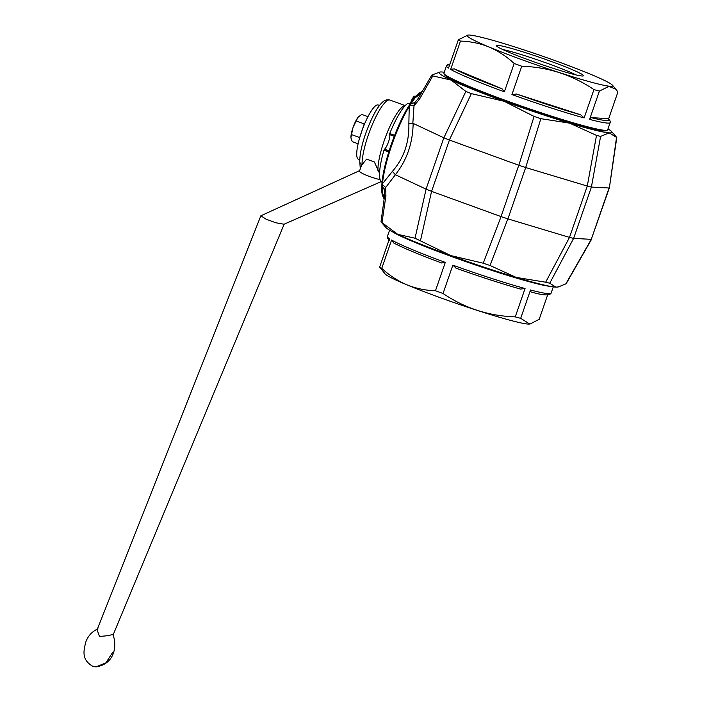 <?xml version="1.0" encoding="UTF-8"?>
<svg xmlns="http://www.w3.org/2000/svg" width="702" height="702" viewBox="0 0 702 702"><rect width="100%" height="100%" fill="white"/><g stroke="black" fill="none" stroke-linecap="round" stroke-linejoin="round"><path stroke-width="1.05" d="M384.275 197.771L382.265 192.392A57.748 12.926 110 0 0 383.336 197.402L382.827 196.218A56.783 12.706 -70 0 1 381.774 191.295L381.958 182.792A56.783 12.706 -70 0 1 391.207 144.568A56.783 12.706 -70 0 1 408.283 106.765L413.89 98.543A56.783 12.706 -70 0 1 420.577 92.331L421.735 91.751A57.748 12.926 110 0 0 414.935 98.069L413.89 98.543M381.958 182.792L382.458 183.749L392.392 171.411C403.817 158.275 409.301 142.436 408.854 123.877L409.231 106.432A57.748 12.926 110 0 0 391.865 144.875A57.748 12.926 110 0 0 382.458 183.749L382.265 192.392L381.774 191.295M421.279 93.068L414.935 98.069L409.231 106.432L408.283 106.765M490.022 265.488L483.239 263.215L450.754 255.563L415.031 238.224L397.771 234.363A91.427 6.064 -160.9 0 1 386.012 227.632L380.984 221.867L397.771 234.363A91.427 6.064 -160.9 0 0 450.754 255.563A91.427 6.064 -160.9 0 0 516.216 277.413L490.022 265.488L507.862 218.875L501.017 216.585L518.796 165.251L449.412 140.031L431.581 191.348L420.524 240.426M432.801 75.904L451.193 80.098A91.427 6.064 -160.9 0 1 439.891 72.043L431.827 75.061L432.801 75.904L419.348 99.43L414.013 105.748A9.626 5.879 -122.4 0 1 415.136 102.29L409.591 104.589M383.336 197.402A57.748 12.926 110 0 0 384.126 198.754M607.967 128.931A91.427 6.064 -160.9 0 1 611.539 131.485A91.427 6.064 -160.9 0 1 609.231 132.862L616.786 137.548L609.354 187.89L591.277 239.338L609.055 187.996L591.4 187.065L587.284 186.056L596.498 135.398L600.605 136.407L609.231 132.862A91.427 6.064 -160.9 0 1 569.629 123.148L596.498 135.398M591.54 239.338L566.172 283.705L558.371 286.934L555.817 287.127A91.427 6.064 -160.9 0 1 516.216 277.413L545.665 282.204L569.506 237.399L587.284 186.056M443.839 137.803L413.153 123.394C412.776 143.111 406.844 160.223 395.384 174.737L426.061 189.136L443.839 137.803L449.412 140.031M465.865 91.418L471.358 93.62L504.168 101.29L534.073 116.418L540.865 118.682L569.629 123.148A91.427 6.064 -160.9 0 1 504.168 101.29A91.427 6.064 -160.9 0 1 451.193 80.098L465.865 91.418L443.866 137.811M600.605 136.407L591.4 187.065L573.622 238.399L569.506 237.399M558.371 286.934L557.66 287.065A91.427 6.064 -160.9 0 1 555.817 287.127L549.763 283.204L545.665 282.204M587.232 186.039L525.684 167.55L507.906 218.884L569.454 237.381M540.865 118.682L525.684 167.55M525.64 167.532L518.848 165.268L534.073 116.418M415.031 238.224L426.088 189.154L431.581 191.348M384.635 195.331L384.626 190.391A9.626 5.037 -16.2 0 1 385.714 187.46L385.907 195.998A9.626 0.921 8.4 0 1 384.635 195.331L380.984 221.867M395.384 174.737L385.714 187.46L381.809 184.205M392.392 171.411L395.147 174.482M408.854 123.877L413.153 123.394M419.348 99.43L418.146 98.543L415.136 102.29M431.827 75.061L418.146 98.543M439.891 72.043A91.427 6.064 -160.9 0 1 441.733 71.981A91.427 6.064 -160.9 0 1 444.269 72.245M609.354 187.89L616.567 137.25M549.763 283.204L573.613 238.399L591.277 239.338M381.739 185.021L384.626 190.391M412.837 123.394L414.013 105.748L409.907 105.046M431.633 191.365L501.017 216.585M576.105 74.939A43.164 2.861 19.1 0 0 567.47 71.06A43.164 2.861 19.1 0 0 502.702 49.526M570.331 68.84A46.051 3.054 19.1 0 0 522.156 51.606A46.051 3.054 19.1 0 0 496.446 45.832A46.051 3.054 19.1 0 0 509.547 52.518A46.051 3.054 19.1 0 0 555.036 68.91A46.051 3.054 19.1 0 0 583.292 75.913A46.051 3.054 19.1 0 0 570.331 68.84M450.649 69.419L454.255 68.849L502.009 88.759L504.361 91.813A86.618 5.739 -160.9 0 1 471.156 78.914A86.618 5.739 -160.9 0 1 450.649 69.419L460.459 41.085C470.48 41.383 480.036 43.366 489.127 47.043A76.992 5.107 -160.9 0 1 467.865 35.1A76.992 5.107 -160.9 0 1 516.365 47.446A76.992 5.107 -160.9 0 1 590.742 74.324A76.992 5.107 -160.9 0 1 612.398 85.153A76.992 5.107 -160.9 0 1 571.279 76.351A76.992 5.107 -160.9 0 1 489.136 47.043C498.236 50.983 506.581 56.458 514.171 63.478A86.618 5.739 -160.9 0 0 521.735 66.225C548.087 67.085 572.156 74.868 593.945 89.602A86.618 5.739 -160.9 0 0 599.403 91.067L608.924 86.381L615.952 89.224L617.9 92.041L608.555 119.042M467.865 35.1L458.345 39.795L448.534 68.129A86.618 5.739 -160.9 0 1 446.463 65.909L443.945 73.175A86.618 5.739 19.1 0 0 444.006 73.596A86.618 5.739 19.1 0 0 468.638 86.171A86.618 5.739 19.1 0 0 554.203 116.997A86.618 5.739 19.1 0 0 607.344 130.16A86.618 5.739 19.1 0 0 607.651 129.861L610.161 122.596A86.618 5.739 -160.9 0 1 589.592 119.401L591.242 117.638L607.976 118.612C609.985 120.314 610.714 121.648 610.161 122.596M599.403 91.067L589.592 119.401M521.735 66.225L511.925 94.559L516.558 94.042L580.765 114.83L584.134 117.936L593.945 89.602M504.361 91.813L514.171 63.478M607.344 130.16L606.124 130.748A85.653 5.677 -160.9 0 1 553.571 117.734A85.653 5.677 -160.9 0 1 468.962 87.25A85.653 5.677 -160.9 0 1 444.603 74.816L444.006 73.596M460.459 41.085A86.618 5.739 -160.9 0 1 458.345 39.795M389.575 240.505C387.539 238.627 386.811 237.294 387.39 236.513A86.618 5.739 19.1 0 0 389.461 238.733L379.65 267.067L385.152 273.964A76.992 5.107 19.1 0 0 406.809 284.793A76.992 5.107 19.1 0 0 481.177 311.662A76.992 5.107 19.1 0 0 529.685 324.008L520.7 318.331A86.618 5.739 19.1 0 1 515.25 316.874C488.899 316.014 464.829 308.231 443.041 293.497A86.618 5.739 19.1 0 1 435.468 290.751C425.552 290.47 415.996 288.478 406.8 284.793C397.78 280.905 389.435 275.43 381.765 268.357L391.576 240.023A86.618 5.739 19.1 0 0 412.083 249.508A86.618 5.739 19.1 0 0 445.287 262.408L441.681 262.987A84.696 5.616 -160.9 0 1 393.927 243.076L393.392 242.822C402.65 247.727 418.822 254.484 441.9 263.075L441.681 262.987M547.621 294.998L539.206 319.313L530.229 323.912M550.35 286.381A86.618 5.739 -160.9 0 1 414.592 242.251A86.618 5.739 -160.9 0 1 392.181 231.607M435.468 290.751L445.287 262.408M515.25 316.874L525.061 288.54L520.428 289.057A84.696 5.616 -160.9 0 1 456.23 268.269L452.851 265.163L443.041 293.497M530.51 289.996A86.618 5.739 19.1 0 0 551.088 293.199C549.412 295.849 542.646 295.402 530.8 291.848L530.51 289.996L520.7 318.331M456.23 268.269L455.949 268.182C480.238 276.799 501.851 283.792 520.805 289.171L520.428 289.057M393.927 243.076L391.576 240.023M379.65 267.067A86.618 5.739 19.1 0 0 381.765 268.357M112.759 652.246L105.879 662.89L95.902 666.9C114.163 664.171 117.436 646.753 113.04 634.81L111.908 634.555C110.109 635.415 105.958 636.03 99.465 636.398L97.104 629.791L260.854 215.795L266.023 219.164L275.719 222.745L284.029 224.236L381.177 181.616M359.485 170.7L260.854 215.795M379.545 173.385L374.377 161.969L366.584 159.135L361.723 165.075L359.345 171.367C361.907 173.64 367.69 176.123 376.684 178.799L380.107 179.624M386.205 149.772A33.687 7.538 110 0 0 385.881 150.921M379.712 170.7A3.852 3.273 178.3 0 1 377.939 170.446A37.531 8.398 -70 0 1 384.231 140.646A37.531 8.398 -70 0 1 405.115 105.712M362.065 164.558A3.852 3.256 178.6 0 1 359.766 161.653L359.766 161.653C359.749 154.431 361.705 145.103 365.628 133.661C371.569 117.559 377.132 107.134 382.318 102.369C384.573 100.105 387.109 99.333 389.935 100.061A37.531 8.398 110 0 0 368.366 134.872A37.531 8.398 110 0 0 362.065 164.558M366.584 159.135L374.377 161.969M382.02 182.178A42.348 9.477 -70 0 1 383.968 150.228L384.512 149.157A7.889 1.764 110 0 0 388.478 141.962A7.889 1.764 110 0 0 389.549 134.608L389.75 133.529A42.348 9.477 -70 0 1 399.306 113.785A42.348 9.477 -70 0 1 407.967 103.229L408.081 103.273M384.512 149.157L389.127 150.833M388.776 151.974L383.968 150.228M379.501 105.484L378.167 104.993A28.87 6.458 110 0 0 367.26 118.059A28.87 6.458 110 0 0 357.511 146.727A28.87 6.458 110 0 0 358.441 159.266L359.775 159.758M415.83 96.262L415.751 96.235A7.696 1.72 110 0 0 415.645 96.209L414.68 96.139A7.441 1.667 110 0 0 410.512 103.062A7.441 1.667 110 0 0 410.407 103.343M415.645 96.209A7.696 1.72 110 0 0 412.6 100.228M358.906 116.409A12.522 2.799 110 0 0 358.836 116.471A12.522 2.799 110 0 0 358.222 117.12L357.853 117.594A12.522 2.799 110 0 0 353.211 127.009L352.878 127.975A12.522 2.799 110 0 0 350.947 137.539L350.982 138.031A12.522 2.799 110 0 0 350.982 138.066A12.522 2.799 110 0 0 350.991 138.075L352.264 141.637L358.117 143.77M367.962 116.672L361.697 114.4L358.222 117.12M357.853 117.594L353.211 127.009M359.556 138.154L364.215 123.885L356.414 121.051M364.215 123.885L365.049 122.841M352.878 127.975L350.947 137.539M359.503 137.504L351.702 134.67M483.239 263.215L501.07 216.611M565.724 284.056L591.295 239.338M471.358 93.62L449.359 140.005M385.907 195.998L381.967 222.701M584.134 117.936A86.618 5.739 -160.9 0 1 511.925 94.559M454.255 68.849A84.696 5.616 19.1 0 0 473.051 77.439A84.696 5.616 19.1 0 0 502.009 88.759M591.242 117.638A84.696 5.616 19.1 0 0 607.695 118.515M449.877 64.268A84.696 5.616 19.1 0 0 449.385 65.69M516.558 94.042A84.696 5.616 19.1 0 0 580.765 114.83M452.851 265.163A86.618 5.739 19.1 0 0 525.061 288.54M389.75 133.529L394.621 135.302M394.226 136.311L389.549 134.608M409.994 103.966L407.967 103.229M611.539 131.485L616.268 136.899M612.398 85.153L615.952 89.224M449.929 64.119L448.104 64.373L446.463 65.909M553.281 286.864L551.088 293.199M389.584 230.177L387.39 236.513M97.964 628.817C92.059 631.493 87.987 635.933 85.741 642.154C83.775 650.298 81.134 659.582 92.69 666.251L95.902 666.9M389.935 100.061L405.212 105.607M360.293 168.699L359.766 161.653M113.022 635.134L284.222 224.061M408.037 103.22L410.021 103.94"/></g></svg>
